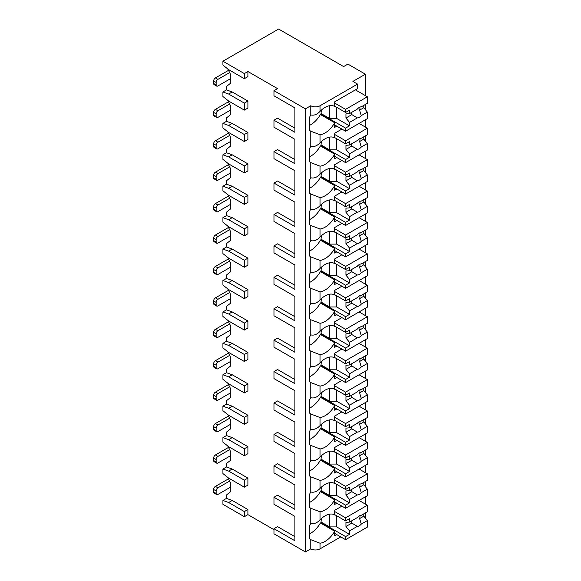 <?xml version="1.0" encoding="UTF-8"?>
<svg xmlns="http://www.w3.org/2000/svg" width="581" height="581" viewBox="0 0 581 581"><rect width="100%" height="100%" fill="white"/><g stroke="black" fill="none" stroke-linecap="round" stroke-linejoin="round"><path stroke-width="0.87" d="M365.405 95.647L365.405 74.201L347.903 64.099L343.618 66.575L278.626 29.05L222.915 61.216L222.915 65.087L228.631 69.626L244.347 78.696L247.913 76.634L247.913 71.521L277.558 88.632L273.985 90.694L273.985 95.807L294.908 107.892L294.908 128.176L277.558 118.161L273.985 120.216L273.985 127.232L294.908 139.309L294.908 159.601L277.558 149.578L273.985 151.641L273.985 158.649L294.908 170.734L294.908 191.018L277.558 181.003L273.985 183.059L273.985 190.074L294.908 202.152L294.908 222.443L277.558 212.421L273.985 214.483L273.985 221.492L294.908 233.577L294.908 253.861L277.558 243.846L273.985 245.901L273.985 252.917L294.908 264.994L294.908 285.286L277.558 275.263L273.985 277.326L273.985 284.334L294.908 296.419L294.908 316.703L277.558 306.681L273.985 308.743L273.985 315.759L294.908 327.837L294.908 348.128L277.558 338.106L273.985 340.168L273.985 347.177L294.908 359.261L294.908 379.546L277.558 369.523L273.985 371.586L273.985 378.601L294.908 390.679L294.908 410.97L277.558 400.948L273.985 403.011L273.985 410.019L294.908 422.104L294.908 442.388L277.558 432.366L273.985 434.428L273.985 441.444L294.908 453.521L294.908 473.813L277.558 463.791L273.985 465.853L273.985 472.861L294.908 484.946L294.908 505.23L277.558 495.208L273.985 497.271L273.985 504.286L294.908 516.364L294.908 536.655L277.558 526.633L273.985 528.695L273.985 533.808L305.41 551.95L310.762 548.856A6.565 3.791 0 0 0 320.051 548.856L340.764 536.902M364.933 517.584L365.405 517.315L365.405 512.921M244.347 516.698L244.347 511.585L228.631 502.507L222.915 500.452L222.915 504.323L244.347 516.698L247.913 514.635L273.985 529.683M294.908 516.364L294.908 540.773L273.985 528.695M294.908 484.946L294.908 509.355L273.985 497.271M294.908 453.521L294.908 477.931L273.985 465.853M294.908 422.104L294.908 446.513L273.985 434.428M294.908 390.679L294.908 415.088L273.985 403.011M294.908 359.261L294.908 383.671L273.985 371.586M294.908 327.837L294.908 352.246L273.985 340.168M294.908 296.419L294.908 320.828L273.985 308.743M294.908 264.994L294.908 289.403L273.985 277.326M294.908 233.577L294.908 257.986L273.985 245.901M294.908 202.152L294.908 226.568L273.985 214.483M294.908 170.734L294.908 195.143L273.985 183.059M294.908 139.309L294.908 163.726L273.985 151.641M294.908 107.892L294.908 132.301L273.985 120.216M273.985 90.694L305.41 108.836L310.762 105.749A6.565 3.791 0 0 0 320.051 105.749L357.547 84.1L352.907 81.42L365.405 74.201M305.41 551.95L305.41 108.836M222.915 500.452L226.488 498.389L226.488 494.961L230.773 491.541L230.773 483.298L227.759 477.408M244.347 487.168L244.347 480.16L228.631 471.089L222.915 469.027L222.915 473.566L228.631 478.098L244.347 487.168L247.913 485.106L247.913 478.098L232.204 469.027L226.488 466.964L226.488 463.544L230.773 460.123L230.773 451.873L227.759 445.983M244.347 455.751L244.347 448.743L228.631 439.664L222.915 437.609L222.915 442.141L228.631 446.68L244.347 455.751L247.913 453.688L247.913 446.68L232.204 437.609L226.488 435.547L226.488 432.119L230.773 428.698L230.773 420.455L227.759 414.565M244.347 424.326L244.347 417.318L228.631 408.247L222.915 406.184L222.915 410.723L228.631 415.255L244.347 424.326L247.913 422.264L247.913 415.255L232.204 406.184L226.488 404.122L226.488 400.701L230.773 397.281L230.773 389.03L227.759 383.14M244.347 392.909L244.347 385.9L228.631 376.822L222.915 374.767L222.915 379.299L228.631 383.838L244.347 392.909L247.913 390.846L247.913 383.838L232.204 374.767L226.488 372.704L226.488 369.276L230.773 365.856L230.773 357.613L227.759 351.723M244.347 361.484L244.347 354.475L228.631 345.404L222.915 343.342L222.915 347.881L228.631 352.413L244.347 361.484L247.913 359.421L247.913 352.413L232.204 343.342L226.488 341.279L226.488 337.859L230.773 334.438L230.773 326.188L227.759 320.298M244.347 330.066L244.347 323.058L228.631 313.987L222.915 311.924L222.915 316.456L228.631 320.995L244.347 330.066L247.913 328.004L247.913 320.995L232.204 311.924L226.488 309.862L226.488 306.434L230.773 303.013L230.773 294.77L227.759 288.88M244.347 298.641L244.347 291.633L228.631 282.562L222.915 280.5L222.915 285.039L228.631 289.57L244.347 298.641L247.913 296.579L247.913 289.57L232.204 280.5L226.488 278.437L226.488 275.016L230.773 271.596L230.773 263.346L227.759 257.463M244.347 267.224L244.347 260.215L228.631 251.145L222.915 249.082L222.915 253.614L228.631 258.153L244.347 267.224L247.913 265.161L247.913 258.153L232.204 249.082L226.488 247.019L226.488 243.599L230.773 240.171L230.773 231.928L227.759 226.038M244.347 235.799L244.347 228.791L228.631 219.72L222.915 217.657L222.915 222.196L228.631 226.728L244.347 235.799L247.913 233.744L247.913 226.728L232.204 217.657L226.488 215.595L226.488 212.174L230.773 208.753L230.773 200.503L227.759 194.62M244.347 204.381L244.347 197.373L228.631 188.302L222.915 186.24L222.915 190.771L228.631 195.31L244.347 204.381L247.913 202.319L247.913 195.31L232.204 186.24L226.488 184.177L226.488 180.756L230.773 177.328L230.773 169.086L227.759 163.196M244.347 172.956L244.347 165.948L228.631 156.877L222.915 154.815L222.915 159.354L228.631 163.886L244.347 172.956L247.913 170.901L247.913 163.886L232.204 154.815L226.488 152.752L226.488 149.332L230.773 145.911L230.773 137.661L227.759 131.778M244.347 141.539L244.347 134.531L228.631 125.46L222.915 123.397L222.915 127.929L228.631 132.468L244.347 141.539L247.913 139.476L247.913 132.468L232.204 123.397L226.488 121.335L226.488 117.914L230.773 114.486L230.773 106.243L227.759 100.353M244.347 110.114L244.347 103.106L228.631 94.035L222.915 91.972L222.915 96.511L228.631 101.043L244.347 110.114L247.913 108.059L247.913 101.043L232.204 91.972L226.488 89.91L226.488 86.489L230.773 83.068L230.773 74.818L227.759 68.936M247.913 514.635L247.913 509.522L232.204 500.452L226.488 498.389M365.405 504.119L365.405 496.82M365.405 486.733L365.405 481.496M365.405 472.694L365.405 465.396M365.405 455.315L365.405 450.079M365.405 441.277L365.405 433.978M365.405 423.89L365.405 418.654M365.405 409.852L365.405 402.553M365.405 392.473L365.405 387.237M365.405 378.434L365.405 371.136M365.405 361.048L365.405 355.812M365.405 347.01L365.405 339.711M365.405 329.63L365.405 324.394M365.405 315.592L365.405 308.293M365.405 298.206L365.405 292.969M365.405 284.167L365.405 276.868M365.405 266.788L365.405 261.552M365.405 252.75L365.405 245.451M365.405 235.37L365.405 230.127M365.405 221.325L365.405 214.026M365.405 203.946L365.405 198.709M365.405 189.907L365.405 182.608M365.405 172.528L365.405 167.284M365.405 158.482L365.405 151.191M365.405 141.103L365.405 135.867M365.405 127.065L365.405 119.766M365.405 109.686L365.405 104.442M310.762 105.749L310.762 114.922C313.951 115.721 317.044 114.537 320.051 111.385A19.188 11.083 120 0 1 334.649 106.446A19.188 11.083 120 0 1 334.692 106.476L334.692 101.828L357.547 88.632L357.547 84.1M336.835 126.157L334.692 127.392L334.692 122.751L320.407 114.508A19.188 11.083 120 0 1 309.695 125.285M310.762 114.922A19.188 11.083 120 0 0 309.695 116.955L309.695 130.413A19.188 11.083 120 0 0 310.762 131.204L310.762 146.347C313.951 147.138 317.044 145.962 320.051 142.803A19.188 11.083 120 0 1 334.649 137.864A19.188 11.083 120 0 1 334.692 137.893L334.692 133.252L341.904 129.084M320.051 142.803L320.051 134.748A19.188 11.083 120 0 0 334.692 122.751M310.762 146.347A19.188 11.083 120 0 0 309.695 148.373L309.695 161.838A19.188 11.083 120 0 0 310.762 162.622L310.762 177.764C313.951 178.563 317.044 177.379 320.051 174.227A19.188 11.083 120 0 1 334.649 169.289A19.188 11.083 120 0 1 334.692 169.311L334.692 164.67L341.904 160.509M320.051 174.227L320.051 166.166A19.188 11.083 120 0 0 334.692 154.176L320.407 145.925A19.188 11.083 120 0 1 309.695 156.703M336.835 157.582L334.692 158.816L334.692 154.176M310.762 177.764A19.188 11.083 120 0 0 309.695 179.798L309.695 193.255A19.188 11.083 120 0 0 310.762 194.047L310.762 209.189C313.951 209.981 317.044 208.804 320.051 205.645A19.188 11.083 120 0 1 334.649 200.706A19.188 11.083 120 0 1 334.692 200.735L334.692 196.095L341.904 191.926M320.051 205.645L320.051 197.591A19.188 11.083 120 0 0 334.692 185.593L320.407 177.343A19.188 11.083 120 0 1 309.695 188.128M336.835 188.999L334.692 190.234L334.692 185.593M310.762 209.189A19.188 11.083 120 0 0 309.695 211.215L309.695 224.68A19.188 11.083 120 0 0 310.762 225.464L310.762 240.607C313.951 241.405 317.044 240.222 320.051 237.07A19.188 11.083 120 0 1 334.649 232.131A19.188 11.083 120 0 1 334.692 232.153L334.692 227.512L341.904 223.351M320.051 237.07L320.051 229.008A19.188 11.083 120 0 0 334.692 217.018L320.407 208.768A19.188 11.083 120 0 1 309.695 219.545M336.835 220.424L334.692 221.659L334.692 217.018M310.762 240.607A19.188 11.083 120 0 0 309.695 242.633L309.695 256.098A19.188 11.083 120 0 0 310.762 256.889L310.762 272.031C313.951 272.823 317.044 271.647 320.051 268.487A19.188 11.083 120 0 1 334.649 263.549A19.188 11.083 120 0 1 334.692 263.578L334.692 258.937L341.904 254.768M320.051 268.487L320.051 260.433A19.188 11.083 120 0 0 334.692 248.436L320.407 240.185A19.188 11.083 120 0 1 309.695 250.97M336.835 251.842L334.692 253.076L334.692 248.436M310.762 272.031A19.188 11.083 120 0 0 309.695 274.058L309.695 287.522A19.188 11.083 120 0 0 310.762 288.307L310.762 303.449C313.951 304.248 317.044 303.064 320.051 299.912A19.188 11.083 120 0 1 334.649 294.974A19.188 11.083 120 0 1 334.692 294.995L334.692 290.355L341.904 286.193M320.051 299.912L320.051 291.851A19.188 11.083 120 0 0 334.692 279.853L320.407 271.61A19.188 11.083 120 0 1 309.695 282.388M336.835 283.259L334.692 284.501L334.692 279.853M310.762 303.449A19.188 11.083 120 0 0 309.695 305.475L309.695 318.94A19.188 11.083 120 0 0 310.762 319.732L310.762 334.874C313.951 335.665 317.044 334.489 320.051 331.33A19.188 11.083 120 0 1 334.649 326.391A19.188 11.083 120 0 1 334.692 326.42L334.692 321.78L341.904 317.611M320.051 331.33L320.051 323.268A19.188 11.083 120 0 0 334.692 311.278L320.407 303.028A19.188 11.083 120 0 1 309.695 313.813M336.835 314.684L334.692 315.919L334.692 311.278M310.762 334.874A19.188 11.083 120 0 0 309.695 336.9L309.695 350.365A19.188 11.083 120 0 0 310.762 351.149L310.762 366.291C313.951 367.09 317.044 365.907 320.051 362.755A19.188 11.083 120 0 1 334.649 357.816A19.188 11.083 120 0 1 334.692 357.838L334.692 353.197L341.904 349.036M320.051 362.755L320.051 354.693A19.188 11.083 120 0 0 334.692 342.696L320.407 334.453A19.188 11.083 120 0 1 309.695 345.23M336.835 346.102L334.692 347.344L334.692 342.696M310.762 366.291A19.188 11.083 120 0 0 309.695 368.318L309.695 381.782A19.188 11.083 120 0 0 310.762 382.574L310.762 397.716C313.951 398.508 317.044 397.331 320.051 394.172A19.188 11.083 120 0 1 334.649 389.234A19.188 11.083 120 0 1 334.692 389.263L334.692 384.622L341.904 380.453M320.051 394.172L320.051 386.111A19.188 11.083 120 0 0 334.692 374.12L320.407 365.87A19.188 11.083 120 0 1 309.695 376.655M336.835 377.527L334.692 378.761L334.692 374.12M310.762 397.716A19.188 11.083 120 0 0 309.695 399.743L309.695 413.207A19.188 11.083 120 0 0 310.762 413.992L310.762 429.134C313.951 429.933 317.044 428.749 320.051 425.597A19.188 11.083 120 0 1 334.649 420.659A19.188 11.083 120 0 1 334.692 420.68L334.692 416.04L341.904 411.878M320.051 425.597L320.051 417.536A19.188 11.083 120 0 0 334.692 405.538L320.407 397.295A19.188 11.083 120 0 1 309.695 408.073M336.835 408.944L334.692 410.186L334.692 405.538M310.762 429.134A19.188 11.083 120 0 0 309.695 431.16L309.695 444.625A19.188 11.083 120 0 0 310.762 445.416L310.762 460.559C313.951 461.35 317.044 460.174 320.051 457.015A19.188 11.083 120 0 1 334.649 452.076A19.188 11.083 120 0 1 334.692 452.105L334.692 447.457L341.904 443.296M320.051 457.015L320.051 448.953A19.188 11.083 120 0 0 334.692 436.963L320.407 428.713A19.188 11.083 120 0 1 309.695 439.497M336.835 440.369L334.692 441.604L334.692 436.963M310.762 460.559A19.188 11.083 120 0 0 309.695 462.585L309.695 476.05A19.188 11.083 120 0 0 310.762 476.834L310.762 491.976C313.951 492.775 317.044 491.591 320.051 488.439A19.188 11.083 120 0 1 334.649 483.501A19.188 11.083 120 0 1 334.692 483.523L334.692 478.882L341.904 474.721M320.051 488.439L320.051 480.378A19.188 11.083 120 0 0 334.692 468.38L320.407 460.137A19.188 11.083 120 0 1 309.695 470.915M336.835 471.787L334.692 473.028L334.692 468.38M310.762 548.856L310.762 539.676A19.188 11.083 120 0 1 309.695 538.885L309.695 525.427A19.188 11.083 120 0 1 310.762 523.401C313.951 524.193 317.044 523.016 320.051 519.857A19.188 11.083 120 0 1 334.649 514.919A19.188 11.083 120 0 1 334.692 514.948L334.692 510.3L341.904 506.138M320.051 519.857L320.051 511.796A19.188 11.083 120 0 0 334.692 499.805L320.407 491.555A19.188 11.083 120 0 1 309.695 502.34M336.835 503.211L334.692 504.446L334.692 499.805M336.835 534.629L334.692 535.871L334.692 531.223L320.407 522.98A19.188 11.083 120 0 1 309.695 533.757M320.051 548.856L320.051 543.22A19.188 11.083 120 0 0 334.692 531.223M321.3 110.172L320.944 114.813M320.051 134.748L310.762 131.204M310.762 491.976A19.188 11.083 120 0 0 309.695 494.003L309.695 507.467A19.188 11.083 120 0 0 310.762 508.259L310.762 523.401M320.051 166.166L310.762 162.622M320.051 197.591L310.762 194.047M320.051 229.008L310.762 225.464M320.051 260.433L310.762 256.889M320.051 291.851L310.762 288.307M320.051 323.268L310.762 319.732M320.051 354.693L310.762 351.149M320.051 386.111L310.762 382.574M320.051 417.536L310.762 413.992M320.051 448.953L310.762 445.416M320.051 480.378L310.762 476.834M320.051 511.796L310.762 508.259M320.051 543.22L310.762 539.676M222.915 61.216L244.347 73.584L247.913 71.521M244.347 78.696L244.347 73.584M244.347 103.106L247.913 101.043M244.347 134.531L247.913 132.468M244.347 165.948L247.913 163.886M244.347 197.373L247.913 195.31M244.347 228.791L247.913 226.728M244.347 260.215L247.913 258.153M244.347 291.633L247.913 289.57M244.347 323.058L247.913 320.995M244.347 354.475L247.913 352.413M244.347 385.9L247.913 383.838M244.347 417.318L247.913 415.255M244.347 448.743L247.913 446.68M244.347 480.16L247.913 478.098M244.347 511.585L247.913 509.522M222.915 91.972L226.488 89.91M222.915 123.397L226.488 121.335M222.915 154.815L226.488 152.752M222.915 186.24L226.488 184.177M222.915 217.657L226.488 215.595M222.915 249.082L226.488 247.019M222.915 280.5L226.488 278.437M222.915 311.924L226.488 309.862M222.915 343.342L226.488 341.279M222.915 374.767L226.488 372.704M222.915 406.184L226.488 404.122M222.915 437.609L226.488 435.547M222.915 469.027L226.488 466.964M216.655 86.082L214.157 84.637A2.527 1.46 -60 0 1 213.634 83.482L216.132 84.92A2.527 1.46 120 0 0 216.655 86.082A2.527 1.46 120 0 0 217.919 85.952L230.773 78.529M216.132 84.92L216.132 82.451A2.527 1.46 120 0 1 217.919 79.357L229.633 72.596M213.634 83.482L213.634 81.006A2.527 1.46 -60 0 1 215.42 77.912L228.456 70.388A6.057 3.501 0 0 1 228.493 70.366M216.655 117.5L214.157 116.055A2.527 1.46 -60 0 1 213.634 114.9L216.132 116.345A2.527 1.46 120 0 0 216.655 117.5A2.527 1.46 120 0 0 217.919 117.377L230.773 109.954M216.132 116.345L216.132 113.869A2.527 1.46 120 0 1 217.919 110.775L229.633 104.014M213.634 114.9L213.634 112.424A2.527 1.46 -60 0 1 215.42 109.337L228.456 101.806A6.057 3.501 0 0 1 228.493 101.784M228.631 94.035L232.204 91.972M228.631 125.46L232.204 123.397M216.655 148.918L214.157 147.48A2.527 1.46 -60 0 1 213.634 146.325L216.132 147.763A2.527 1.46 120 0 0 216.655 148.918A2.527 1.46 120 0 0 217.919 148.794L230.773 141.372M216.132 147.763L216.132 145.294A2.527 1.46 120 0 1 217.919 142.2L229.633 135.431M213.634 146.325L213.634 143.848A2.527 1.46 -60 0 1 215.42 140.755L228.456 133.231A6.057 3.501 0 0 1 228.493 133.209M228.631 156.877L232.204 154.815M216.655 180.342L214.157 178.897A2.527 1.46 -60 0 1 213.634 177.742L216.132 179.188A2.527 1.46 120 0 0 216.655 180.342A2.527 1.46 120 0 0 217.919 180.219L230.773 172.797M216.132 179.188L216.132 176.711A2.527 1.46 120 0 1 217.919 173.617L229.633 166.856M213.634 177.742L213.634 175.266A2.527 1.46 -60 0 1 215.42 172.179L228.456 164.648A6.057 3.501 0 0 1 228.493 164.626M228.631 188.302L232.204 186.24M216.655 211.76L214.157 210.322A2.527 1.46 -60 0 1 213.634 209.167L216.132 210.605A2.527 1.46 120 0 0 216.655 211.76A2.527 1.46 120 0 0 217.919 211.637L230.773 204.214M216.132 210.605L216.132 208.136A2.527 1.46 120 0 1 217.919 205.042L229.633 198.274M213.634 209.167L213.634 206.691A2.527 1.46 -60 0 1 215.42 203.597L228.456 196.073A6.057 3.501 0 0 1 228.493 196.051M228.631 219.72L232.204 217.657M216.655 243.185L214.157 241.74A2.527 1.46 -60 0 1 213.634 240.585L216.132 242.03A2.527 1.46 120 0 0 216.655 243.185A2.527 1.46 120 0 0 217.919 243.061L230.773 235.639M216.132 242.03L216.132 239.554A2.527 1.46 120 0 1 217.919 236.46L229.633 229.698M213.634 240.585L213.634 238.108A2.527 1.46 -60 0 1 215.42 235.022L228.456 227.491A6.057 3.501 0 0 1 228.493 227.469M228.631 251.145L232.204 249.082M216.655 274.602L214.157 273.164A2.527 1.46 -60 0 1 213.634 272.01L216.132 273.448A2.527 1.46 120 0 0 216.655 274.602A2.527 1.46 120 0 0 217.919 274.479L230.773 267.057M216.132 273.448L216.132 270.978A2.527 1.46 120 0 1 217.919 267.885L229.633 261.116M213.634 272.01L213.634 269.533A2.527 1.46 -60 0 1 215.42 266.439L228.456 258.915A6.057 3.501 0 0 1 228.493 258.894M228.631 282.562L232.204 280.5M216.655 306.027L214.157 304.582A2.527 1.46 -60 0 1 213.634 303.427L216.132 304.872A2.527 1.46 120 0 0 216.655 306.027A2.527 1.46 120 0 0 217.919 305.904L230.773 298.481M216.132 304.872L216.132 302.396A2.527 1.46 120 0 1 217.919 299.302L229.633 292.541M213.634 303.427L213.634 300.951A2.527 1.46 -60 0 1 215.42 297.857L228.456 290.333A6.057 3.501 0 0 1 228.493 290.311M228.631 313.987L232.204 311.924M216.655 337.445L214.157 336.007A2.527 1.46 -60 0 1 213.634 334.845L216.132 336.29A2.527 1.46 120 0 0 216.655 337.445A2.527 1.46 120 0 0 217.919 337.321L230.773 329.899M216.132 336.29L216.132 333.821A2.527 1.46 120 0 1 217.919 330.727L229.633 323.958M213.634 334.845L213.634 332.376A2.527 1.46 -60 0 1 215.42 329.282L228.456 321.758A6.057 3.501 0 0 1 228.493 321.736M228.631 345.404L232.204 343.342M216.655 368.87L214.157 367.424A2.527 1.46 -60 0 1 213.634 366.27L216.132 367.715A2.527 1.46 120 0 0 216.655 368.87A2.527 1.46 120 0 0 217.919 368.746L230.773 361.324M216.132 367.715L216.132 365.238A2.527 1.46 120 0 1 217.919 362.145L229.633 355.383M213.634 366.27L213.634 363.793A2.527 1.46 -60 0 1 215.42 360.699L228.456 353.175A6.057 3.501 0 0 1 228.493 353.154M228.631 376.822L232.204 374.767M216.655 400.287L214.157 398.849A2.527 1.46 -60 0 1 213.634 397.687L216.132 399.132A2.527 1.46 120 0 0 216.655 400.287A2.527 1.46 120 0 0 217.919 400.164L230.773 392.741M216.132 399.132L216.132 396.656A2.527 1.46 120 0 1 217.919 393.569L229.633 386.801M213.634 397.687L213.634 395.218A2.527 1.46 -60 0 1 215.42 392.124L228.456 384.6A6.057 3.501 0 0 1 228.493 384.578M228.631 408.247L232.204 406.184M216.655 431.712L214.157 430.267A2.527 1.46 -60 0 1 213.634 429.112L216.132 430.557A2.527 1.46 120 0 0 216.655 431.712A2.527 1.46 120 0 0 217.919 431.589L230.773 424.166M216.132 430.557L216.132 428.081A2.527 1.46 120 0 1 217.919 424.987L229.633 418.226M213.634 429.112L213.634 426.636A2.527 1.46 -60 0 1 215.42 423.542L228.456 416.018A6.057 3.501 0 0 1 228.493 415.996M228.631 439.664L232.204 437.609M216.655 463.13L214.157 461.692A2.527 1.46 -60 0 1 213.634 460.53L216.132 461.975A2.527 1.46 120 0 0 216.655 463.13A2.527 1.46 120 0 0 217.919 463.006L230.773 455.584M216.132 461.975L216.132 459.498A2.527 1.46 120 0 1 217.919 456.412L229.633 449.643M213.634 460.53L213.634 458.06A2.527 1.46 -60 0 1 215.42 454.967L228.456 447.443A6.057 3.501 0 0 1 228.493 447.421M228.631 471.089L232.204 469.027M228.631 502.507L232.204 500.452M216.655 494.554L214.157 493.109A2.527 1.46 -60 0 1 213.634 491.954L216.132 493.4A2.527 1.46 120 0 0 216.655 494.554A2.527 1.46 120 0 0 217.919 494.431L230.773 487.009M216.132 493.4L216.132 490.923A2.527 1.46 120 0 1 217.919 487.829L229.633 481.068M213.634 491.954L213.634 489.478A2.527 1.46 -60 0 1 215.42 486.384L228.456 478.86A6.057 3.501 0 0 1 228.493 478.838M321.3 141.59L320.944 146.238M334.692 137.581L345.586 143.87L349.508 141.597L349.508 145.039L357.33 140.529A6.057 3.501 120 0 1 359.298 138.837A6.057 3.501 120 0 1 361.266 138.256L367.366 134.734L367.366 128.198L345.586 140.776L345.586 143.87M334.692 134.487L345.586 140.776M320.944 145.308L345.586 159.535L345.586 162.629L367.366 150.051L367.366 143.522L363.793 139.128L359.617 141.539A6.057 3.501 120 0 0 359.959 138.518M334.692 156.34L345.586 162.629M345.586 159.535L349.508 157.269L349.508 153.827L357.33 149.317A6.057 3.501 120 0 0 359.298 148.736A6.057 3.501 120 0 0 361.266 147.044L367.366 143.522M349.508 153.827L345.942 149.433L345.942 145.308L349.508 145.039M351.447 143.921A6.057 3.501 120 0 0 351.832 146.034L345.942 149.433M351.832 146.034L357.33 149.317M361.266 147.044L359.617 141.539M349.508 157.269L336.653 149.847L329.514 149.847L321.3 145.105M336.653 138.714L336.653 149.847M329.514 137.109L329.514 149.847M363.793 139.128L363.793 136.796M359.08 123.419L367.366 128.198M321.3 173.015L320.944 177.655M334.692 168.998L345.586 175.288L349.508 173.022L349.508 176.464L357.33 171.947A6.057 3.501 120 0 1 359.298 170.255A6.057 3.501 120 0 1 361.266 169.674L367.366 166.151L367.366 159.622L345.586 172.194L345.586 175.288M334.692 165.905L345.586 172.194M320.944 176.733L345.586 190.96L345.586 194.054L367.366 181.475L367.366 174.939L363.793 170.545L359.617 172.956A6.057 3.501 120 0 0 359.959 169.935M334.692 187.765L345.586 194.054M345.586 190.96L349.508 188.687L349.508 185.252L357.33 180.742A6.057 3.501 120 0 0 359.298 180.154A6.057 3.501 120 0 0 361.266 178.461L367.366 174.939M349.508 185.252L345.942 180.858L345.942 176.733L349.508 176.464M351.447 175.346A6.057 3.501 120 0 0 351.832 177.459L345.942 180.858M351.832 177.459L357.33 180.742M361.266 178.461L359.617 172.956M349.508 188.687L336.653 181.265L329.514 181.265L321.3 176.53M336.653 170.131L336.653 181.265M329.514 168.534L329.514 181.265M363.793 170.545L363.793 168.214M359.08 154.836L367.366 159.622M321.3 204.432L320.944 209.08M334.692 200.423L345.586 206.713L349.508 204.439L349.508 207.882L357.33 203.372A6.057 3.501 120 0 1 359.298 201.68A6.057 3.501 120 0 1 361.266 201.099L367.366 197.576L367.366 191.04L345.586 203.619L345.586 206.713M334.692 197.329L345.586 203.619M320.944 208.151L345.586 222.378L345.586 225.472L367.366 212.893L367.366 206.364L363.793 201.97L359.617 204.381A6.057 3.501 120 0 0 359.959 201.353M334.692 219.182L345.586 225.472M345.586 222.378L349.508 220.112L349.508 216.669L357.33 212.159A6.057 3.501 120 0 0 359.298 211.578A6.057 3.501 120 0 0 361.266 209.886L367.366 206.364M349.508 216.669L345.942 212.276L345.942 208.151L349.508 207.882M351.447 206.763A6.057 3.501 120 0 0 351.832 208.877L345.942 212.276M351.832 208.877L357.33 212.159M361.266 209.886L359.617 204.381M349.508 220.112L336.653 212.69L329.514 212.69L321.3 207.947M336.653 201.556L336.653 212.69M329.514 199.951L329.514 212.69M363.793 201.97L363.793 199.632M359.08 186.254L367.366 191.04M321.3 235.857L320.944 240.498M334.692 231.841L345.586 238.13L349.508 235.864L349.508 239.307L357.33 234.789A6.057 3.501 120 0 1 359.298 233.097A6.057 3.501 120 0 1 361.266 232.516L367.366 228.994L367.366 222.465L345.586 235.036L345.586 238.13M334.692 228.747L345.586 235.036M320.944 239.575L345.586 253.803L345.586 256.896L367.366 244.318L367.366 237.782L363.793 233.388L359.617 235.799A6.057 3.501 120 0 0 359.959 232.778M334.692 250.607L345.586 256.896M345.586 253.803L349.508 251.529L349.508 248.094L357.33 243.577A6.057 3.501 120 0 0 359.298 242.996A6.057 3.501 120 0 0 361.266 241.304L367.366 237.782M349.508 248.094L345.942 243.7L345.942 239.575L349.508 239.307M351.447 238.188A6.057 3.501 120 0 0 351.832 240.294L345.942 243.7M351.832 240.294L357.33 243.577M361.266 241.304L359.617 235.799M349.508 251.529L336.653 244.107L329.514 244.107L321.3 239.365M336.653 232.974L336.653 244.107M329.514 231.376L329.514 244.107M363.793 233.388L363.793 231.056M359.08 217.679L367.366 222.465M321.3 267.275L320.944 271.923M334.692 263.266L345.586 269.555L349.508 267.282L349.508 270.724L357.33 266.214A6.057 3.501 120 0 1 359.298 264.522A6.057 3.501 120 0 1 361.266 263.941L367.366 260.419L367.366 253.882L345.586 266.461L345.586 269.555M334.692 260.172L345.586 266.461M320.944 270.993L345.586 285.22L345.586 288.314L367.366 275.735L367.366 269.206L363.793 264.813L359.617 267.224A6.057 3.501 120 0 0 359.959 264.195M334.692 282.025L345.586 288.314M345.586 285.22L349.508 282.954L349.508 279.512L357.33 275.002A6.057 3.501 120 0 0 359.298 274.421A6.057 3.501 120 0 0 361.266 272.729L367.366 269.206M349.508 279.512L345.942 275.118L345.942 270.993L349.508 270.724M351.447 269.606A6.057 3.501 120 0 0 351.832 271.719L345.942 275.118M351.832 271.719L357.33 275.002M361.266 272.729L359.617 267.224M349.508 282.954L336.653 275.532L329.514 275.532L321.3 270.79M336.653 264.399L336.653 275.532M329.514 262.794L329.514 275.532M363.793 264.813L363.793 262.474M359.08 249.096L367.366 253.882M321.3 298.699L320.944 303.34M334.692 294.683L345.586 300.973L349.508 298.707L349.508 302.142L357.33 297.632A6.057 3.501 120 0 1 359.298 295.94A6.057 3.501 120 0 1 361.266 295.359L367.366 291.836L367.366 285.307L345.586 297.879L345.586 300.973M334.692 291.589L345.586 297.879M320.944 302.418L345.586 316.645L345.586 319.732L367.366 307.16L367.366 300.624L363.793 296.23L359.617 298.641A6.057 3.501 120 0 0 359.959 295.62M334.692 313.45L345.586 319.732M345.586 316.645L349.508 314.372L349.508 310.937L357.33 306.419A6.057 3.501 120 0 0 359.298 305.838A6.057 3.501 120 0 0 361.266 304.146L367.366 300.624M349.508 310.937L345.942 306.543L345.942 302.418L349.508 302.142M351.447 301.031A6.057 3.501 120 0 0 351.832 303.137L345.942 306.543M351.832 303.137L357.33 306.419M361.266 304.146L359.617 298.641M349.508 314.372L336.653 306.95L329.514 306.95L321.3 302.207M336.653 295.816L336.653 306.95M329.514 294.218L329.514 306.95M363.793 296.23L363.793 293.899M359.08 280.521L367.366 285.307M321.3 330.117L320.944 334.758M334.692 326.108L345.586 332.397L349.508 330.124L349.508 333.567L357.33 329.057A6.057 3.501 120 0 1 359.298 327.364A6.057 3.501 120 0 1 361.266 326.783L367.366 323.261L367.366 316.725L345.586 329.304L345.586 332.397M334.692 323.014L345.586 329.304M320.944 333.835L345.586 348.063L345.586 351.156L367.366 338.578L367.366 332.049L363.793 327.655L359.617 330.066A6.057 3.501 120 0 0 359.959 327.038M334.692 344.867L345.586 351.156M345.586 348.063L349.508 345.797L349.508 342.354L357.33 337.844A6.057 3.501 120 0 0 359.298 337.263A6.057 3.501 120 0 0 361.266 335.571L367.366 332.049M349.508 342.354L345.942 337.96L345.942 333.835L349.508 333.567M351.447 332.448A6.057 3.501 120 0 0 351.832 334.562L345.942 337.96M351.832 334.562L357.33 337.844M361.266 335.571L359.617 330.066M349.508 345.797L336.653 338.374L329.514 338.374L321.3 333.632M336.653 327.241L336.653 338.374M329.514 325.636L329.514 338.374M363.793 327.655L363.793 325.316M359.08 311.939L367.366 316.725M321.3 361.542L320.944 366.183M334.692 357.526L345.586 363.815L349.508 361.549L349.508 364.984L357.33 360.474A6.057 3.501 120 0 1 359.298 358.782A6.057 3.501 120 0 1 361.266 358.201L367.366 354.679L367.366 348.15L345.586 360.721L345.586 363.815M334.692 354.432L345.586 360.721M320.944 365.26L345.586 379.487L345.586 382.574L367.366 370.003L367.366 363.466L363.793 359.073L359.617 361.484A6.057 3.501 120 0 0 359.959 358.462M334.692 376.292L345.586 382.574M345.586 379.487L349.508 377.214L349.508 373.779L357.33 369.262A6.057 3.501 120 0 0 359.298 368.681A6.057 3.501 120 0 0 361.266 366.989L367.366 363.466M349.508 373.779L345.942 369.385L345.942 365.26L349.508 364.984M351.447 363.873A6.057 3.501 120 0 0 351.832 365.979L345.942 369.385M351.832 365.979L357.33 369.262M361.266 366.989L359.617 361.484M349.508 377.214L336.653 369.792L329.514 369.792L321.3 365.05M336.653 358.659L336.653 369.792M329.514 357.061L329.514 369.792M363.793 359.073L363.793 356.741M359.08 343.364L367.366 348.15M321.3 392.959L320.944 397.6M334.692 388.95L345.586 395.24L349.508 392.967L349.508 396.409L357.33 391.899A6.057 3.501 120 0 1 359.298 390.207A6.057 3.501 120 0 1 361.266 389.626L367.366 386.096L367.366 379.567L345.586 392.146L345.586 395.24M334.692 385.857L345.586 392.146M320.944 396.678L345.586 410.905L345.586 413.999L367.366 401.42L367.366 394.891L363.793 390.497L359.617 392.909A6.057 3.501 120 0 0 359.959 389.88M334.692 407.709L345.586 413.999M345.586 410.905L349.508 408.639L349.508 405.197L357.33 400.687A6.057 3.501 120 0 0 359.298 400.106A6.057 3.501 120 0 0 361.266 398.413L367.366 394.891M349.508 405.197L345.942 400.803L345.942 396.678L349.508 396.409M351.447 395.291A6.057 3.501 120 0 0 351.832 397.404L345.942 400.803M351.832 397.404L357.33 400.687M361.266 398.413L359.617 392.909M349.508 408.639L336.653 401.217L329.514 401.217L321.3 396.474M336.653 390.083L336.653 401.217M329.514 388.478L329.514 401.217M363.793 390.497L363.793 388.159M359.08 374.781L367.366 379.567M321.3 424.384L320.944 429.025M334.692 420.368L345.586 426.657L349.508 424.391L349.508 427.827L357.33 423.317A6.057 3.501 120 0 1 359.298 421.624A6.057 3.501 120 0 1 361.266 421.043L367.366 417.521L367.366 410.985L345.586 423.564L345.586 426.657M334.692 417.274L345.586 423.564M320.944 428.103L345.586 442.33L345.586 445.416L367.366 432.845L367.366 426.309L363.793 421.915L359.617 424.326A6.057 3.501 120 0 0 359.959 421.305M334.692 439.134L345.586 445.416M345.586 442.33L349.508 440.057L349.508 436.622L357.33 432.104A6.057 3.501 120 0 0 359.298 431.523A6.057 3.501 120 0 0 361.266 429.831L367.366 426.309M349.508 436.622L345.942 432.228L345.942 428.103L349.508 427.827M351.447 426.715A6.057 3.501 120 0 0 351.832 428.822L345.942 432.228M351.832 428.822L357.33 432.104M361.266 429.831L359.617 424.326M349.508 440.057L336.653 432.634L329.514 432.634L321.3 427.892M336.653 421.501L336.653 432.634M329.514 419.903L329.514 432.634M363.793 421.915L363.793 419.584M359.08 406.206L367.366 410.985M321.3 455.802L320.944 460.442M334.692 451.793L345.586 458.082L349.508 455.809L349.508 459.251L357.33 454.741A6.057 3.501 120 0 1 359.298 453.049A6.057 3.501 120 0 1 361.266 452.461L367.366 448.939L367.366 442.41L345.586 454.988L345.586 458.082M334.692 448.699L345.586 454.988M320.944 459.52L345.586 473.747L345.586 476.841L367.366 464.263L367.366 457.734L363.793 453.34L359.617 455.744A6.057 3.501 120 0 0 359.959 452.722M334.692 470.552L345.586 476.841M345.586 473.747L349.508 471.481L349.508 468.039L357.33 463.529A6.057 3.501 120 0 0 359.298 462.948A6.057 3.501 120 0 0 361.266 461.256L367.366 457.734M349.508 468.039L345.942 463.645L345.942 459.52L349.508 459.251M351.447 458.133A6.057 3.501 120 0 0 351.832 460.246L345.942 463.645M351.832 460.246L357.33 463.529M361.266 461.256L359.617 455.744M349.508 471.481L336.653 464.059L329.514 464.059L321.3 459.317M336.653 452.926L336.653 464.059M329.514 451.321L329.514 464.059M363.793 453.34L363.793 451.001M359.08 437.624L367.366 442.41M321.3 487.227L320.944 491.867M334.692 483.21L345.586 489.5L349.508 487.234L349.508 490.669L357.33 486.159A6.057 3.501 120 0 1 359.298 484.467A6.057 3.501 120 0 1 361.266 483.886L367.366 480.364L367.366 473.827L345.586 486.406L345.586 489.5M334.692 480.117L345.586 486.406M320.944 490.945L345.586 505.172L345.586 508.259L367.366 495.687L367.366 489.151L363.793 484.757L359.617 487.168A6.057 3.501 120 0 0 359.959 484.147M334.692 501.977L345.586 508.259M345.586 505.172L349.508 502.899L349.508 499.464L357.33 494.947A6.057 3.501 120 0 0 359.298 494.366A6.057 3.501 120 0 0 361.266 492.673L367.366 489.151M349.508 499.464L345.942 495.063L345.942 490.945L349.508 490.669M351.447 489.558A6.057 3.501 120 0 0 351.832 491.664L345.942 495.063M351.832 491.664L357.33 494.947M361.266 492.673L359.617 487.168M349.508 502.899L336.653 495.477L329.514 495.477L321.3 490.734M336.653 484.343L336.653 495.477M329.514 482.746L329.514 495.477M363.793 484.757L363.793 482.426M359.08 469.049L367.366 473.827M321.3 518.644L320.944 523.285M334.692 514.635L345.586 520.917L349.508 518.651L349.508 522.094L357.33 517.584A6.057 3.501 120 0 1 359.298 515.892A6.057 3.501 120 0 1 361.266 515.303L367.366 511.781L367.366 505.252L345.586 517.831L345.586 520.917M334.692 511.541L345.586 517.831M320.944 522.363L345.586 536.59L345.586 539.684L367.366 527.105L367.366 520.576L363.793 516.182L359.617 518.586A6.057 3.501 120 0 0 359.959 515.565M334.692 533.394L345.586 539.684M345.586 536.59L349.508 534.324L349.508 530.881L357.33 526.371A6.057 3.501 120 0 0 359.298 525.783A6.057 3.501 120 0 0 361.266 524.098L367.366 520.576M349.508 530.881L345.942 526.488L345.942 522.363L349.508 522.094M351.447 520.975A6.057 3.501 120 0 0 351.832 523.089L345.942 526.488M351.832 523.089L357.33 526.371M361.266 524.098L359.617 518.586M349.508 534.324L336.653 526.902L329.514 526.902L321.3 522.159M336.653 515.768L336.653 526.902M329.514 514.163L329.514 526.902M363.793 516.182L363.793 513.844M359.08 500.466L367.366 505.252M334.692 106.156L345.586 112.445L349.508 110.179L349.508 113.622L357.33 109.105A6.057 3.501 120 0 1 359.298 107.42A6.057 3.501 120 0 1 361.266 106.831L367.366 103.309L367.366 96.78L345.586 109.351L345.586 112.445M334.692 103.069L345.586 109.351M320.944 113.891L345.586 128.118L345.586 131.212L367.366 118.633L367.366 112.097L363.793 107.703L359.617 110.114A6.057 3.501 120 0 0 359.959 107.093M334.692 124.922L345.586 131.212M345.586 128.118L349.508 125.845L349.508 122.409L357.33 117.899A6.057 3.501 120 0 0 359.298 117.311A6.057 3.501 120 0 0 361.266 115.619L367.366 112.097M349.508 122.409L345.942 118.016L345.942 113.891L349.508 113.622M351.447 112.503A6.057 3.501 120 0 0 351.832 114.617L345.942 118.016M351.832 114.617L357.33 117.899M361.266 115.619L359.617 110.114M349.508 125.845L336.653 118.422L329.514 118.422L321.3 113.687M336.653 107.289L336.653 118.422M329.514 105.691L329.514 118.422M363.793 107.703L363.793 105.372M355.405 89.873L367.366 96.78M320.051 111.385L320.051 105.749M215.42 77.912L217.919 79.357M213.634 81.006L216.132 82.451M215.42 109.337L217.919 110.775M213.634 112.424L216.132 113.869M215.42 140.755L217.919 142.2M213.634 143.848L216.132 145.294M215.42 172.179L217.919 173.617M213.634 175.266L216.132 176.711M215.42 203.597L217.919 205.042M213.634 206.691L216.132 208.136M215.42 235.022L217.919 236.46M213.634 238.108L216.132 239.554M215.42 266.439L217.919 267.885M213.634 269.533L216.132 270.978M215.42 297.857L217.919 299.302M213.634 300.951L216.132 302.396M215.42 329.282L217.919 330.727M213.634 332.376L216.132 333.821M215.42 360.699L217.919 362.145M213.634 363.793L216.132 365.238M215.42 392.124L217.919 393.569M213.634 395.218L216.132 396.656M215.42 423.542L217.919 424.987M213.634 426.636L216.132 428.081M215.42 454.967L217.919 456.412M213.634 458.06L216.132 459.498M215.42 486.384L217.919 487.829M213.634 489.478L216.132 490.923"/></g></svg>
